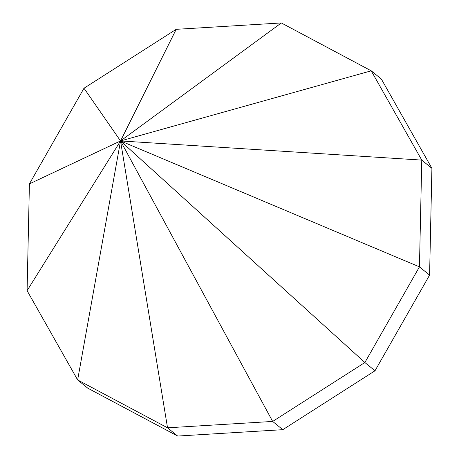 <?xml version="1.0" encoding="UTF-8"?>
<svg xmlns="http://www.w3.org/2000/svg" width="459" height="459" viewBox="0 0 459 459"><rect width="100%" height="100%" fill="white"/><g stroke="black" fill="none" stroke-linecap="round" stroke-linejoin="round"><path stroke-width="0.69" d="M282.801 429.676L272.663 421.437L364.871 362.524L419.446 266.868L421.769 160.099L371.216 70.818L381.354 79.057L431.908 168.338L429.584 275.113L375.009 370.769L282.801 429.676L177.667 436.05L87.784 388.182L77.646 379.943L27.092 290.662L29.416 183.887L83.991 88.231L176.199 29.324L281.333 22.95L371.216 70.818L120.539 140.936L281.333 22.95M176.199 29.324L120.539 140.936L272.663 421.437L167.529 427.811L177.667 436.05M29.416 183.887L120.539 140.936L167.529 427.811L77.646 379.943L120.539 140.936L83.991 88.231M27.092 290.662L120.539 140.936L364.871 362.524L375.009 370.769M429.584 275.113L419.446 266.868L120.539 140.936L421.769 160.099L431.908 168.338"/></g></svg>
